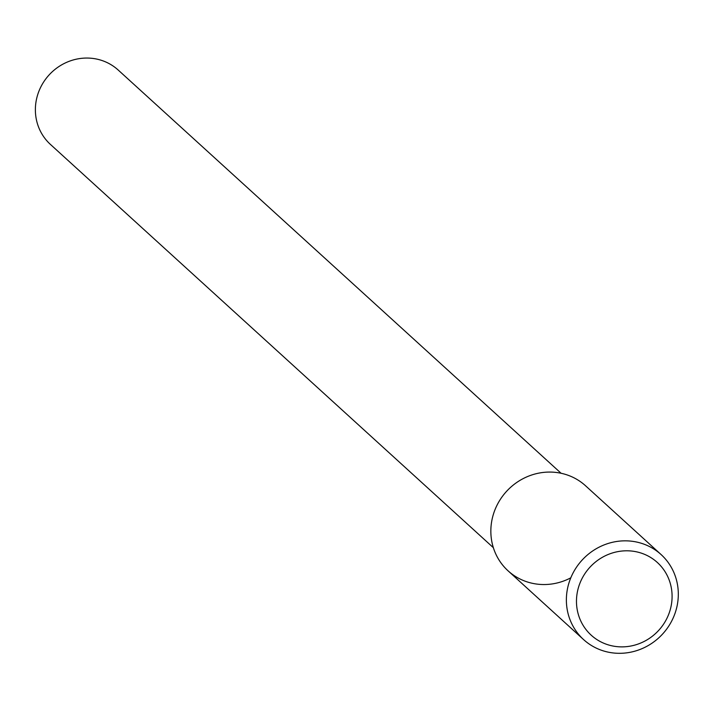 <?xml version="1.0" encoding="UTF-8"?>
<svg xmlns="http://www.w3.org/2000/svg" width="714" height="714" viewBox="0 0 714 714"><rect width="100%" height="100%" fill="white"/><g stroke="black" fill="none" stroke-linecap="round" stroke-linejoin="round"><path stroke-width="1.07" d="M661.066 554.537A57.522 54.648 132.3 0 0 643.564 544.014A57.522 54.648 132.3 0 0 575.422 568.862A57.522 54.648 132.3 0 0 583.615 639.61A57.522 54.648 132.3 0 0 662.753 633.862A57.522 54.648 132.3 0 0 661.066 554.537L585.542 485.77A57.522 54.648 132.3 0 0 568.032 475.247A57.522 54.648 132.3 0 0 490.866 532.698A57.522 54.648 132.3 0 0 570.798 577.822M102.896 60.833A50.31 47.793 132.3 0 0 43.286 82.574A50.31 47.793 132.3 0 0 50.462 144.451L493.347 547.674L50.462 144.451A50.31 47.793 132.3 0 1 43.286 82.574A50.31 47.793 132.3 0 1 102.896 60.833A50.31 47.793 132.3 0 1 118.203 70.043A50.31 47.793 132.3 0 0 102.896 60.833M568.032 475.247A57.522 54.648 132.3 0 0 499.889 500.095A57.522 54.648 132.3 0 0 508.082 570.843L583.615 639.61M642.413 553.511A49.141 46.678 132.3 0 0 576.903 607.712A49.141 46.678 132.3 0 0 653.524 635.29A49.141 46.678 132.3 0 0 642.413 553.511M118.203 70.043L561.097 473.266L118.203 70.043"/></g></svg>
